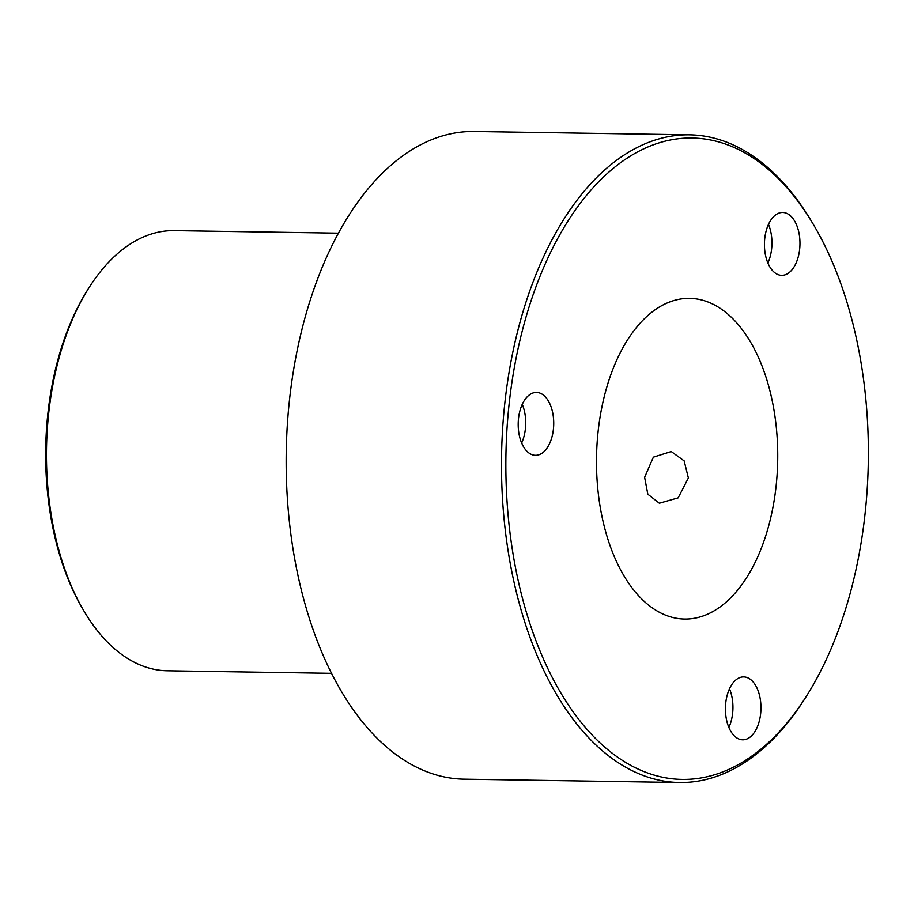 <?xml version="1.0" encoding="UTF-8"?>
<svg xmlns="http://www.w3.org/2000/svg" width="914" height="914" viewBox="0 0 914 914"><rect width="100%" height="100%" fill="white"/><g stroke="black" fill="none" stroke-linecap="round" stroke-linejoin="round"><path stroke-width="1.37" d="M688.379 477.999L678.165 497.844L659.348 503.226L647.832 494.211L644.621 477.325L653.384 457.149L671.253 451.539L684.163 460.885L688.379 477.999M740.569 739.529A31.442 17.766 90.9 0 0 742.705 739.792A31.442 17.766 90.9 0 0 760.894 710.521A31.442 17.766 90.9 0 0 745.813 677.171A31.442 17.766 90.9 0 0 743.676 676.908A31.442 17.766 90.9 0 0 725.488 706.191A31.442 17.766 90.9 0 0 740.569 739.529M728.881 727.464A31.442 17.766 90.9 0 0 729.486 688.802M779.573 275.08A31.442 17.766 90.9 0 0 781.71 275.343A31.442 17.766 90.9 0 0 799.899 246.072A31.442 17.766 90.9 0 0 784.806 212.722A31.442 17.766 90.9 0 0 782.681 212.459A31.442 17.766 90.9 0 0 764.492 241.742A31.442 17.766 90.9 0 0 779.573 275.08M767.886 263.015A31.442 17.766 90.9 0 0 768.48 224.353M533.342 455.058A31.442 17.766 90.9 0 0 535.478 455.309A31.442 17.766 90.9 0 0 553.667 426.038A31.442 17.766 90.9 0 0 538.586 392.689A31.442 17.766 90.9 0 0 536.449 392.437A31.442 17.766 90.9 0 0 518.261 421.708A31.442 17.766 90.9 0 0 533.342 455.058M521.654 442.993A31.442 17.766 90.9 0 0 522.248 404.319M700.467 299.689A160.373 90.6 -89.1 0 1 777.391 469.762A160.373 90.6 -89.1 0 1 684.632 619.064A160.373 90.6 -89.1 0 1 673.767 617.727A160.373 90.6 -89.1 0 1 596.842 447.654A160.373 90.6 -89.1 0 1 689.602 298.364A160.373 90.6 -89.1 0 1 700.467 299.689M83.231 609.787L81.894 607.467A216.972 122.579 -89.1 0 1 86.796 291.246L88.212 288.973A220.114 124.361 90.9 0 0 83.231 609.787A220.114 124.361 90.9 0 0 152.535 668.968A220.114 124.361 90.9 0 0 167.445 670.785L331.565 673.332M338.397 233.161L174.277 230.614A220.114 124.361 90.9 0 0 88.212 288.973M713.823 140.676A320.734 181.212 90.9 0 0 507.841 417.39A320.734 181.212 90.9 0 0 660.411 776.751A320.734 181.212 90.9 0 0 807.553 694.366A320.734 181.212 90.9 0 0 814.797 226.9A320.734 181.212 90.9 0 0 713.823 140.676M807.553 694.366L806.137 696.639A323.887 182.983 -89.1 0 1 679.502 782.51A323.887 182.983 -89.1 0 1 657.554 779.825A323.887 182.983 -89.1 0 1 502.197 436.344A323.887 182.983 -89.1 0 1 689.544 134.826A323.887 182.983 -89.1 0 1 711.492 137.511A323.887 182.983 -89.1 0 1 813.46 224.593L814.797 226.9M689.544 134.826L474.217 131.49A323.887 182.983 90.9 0 0 286.87 433.008A323.887 182.983 90.9 0 0 442.227 776.489A323.887 182.983 90.9 0 0 464.175 779.174L679.502 782.51"/></g></svg>
